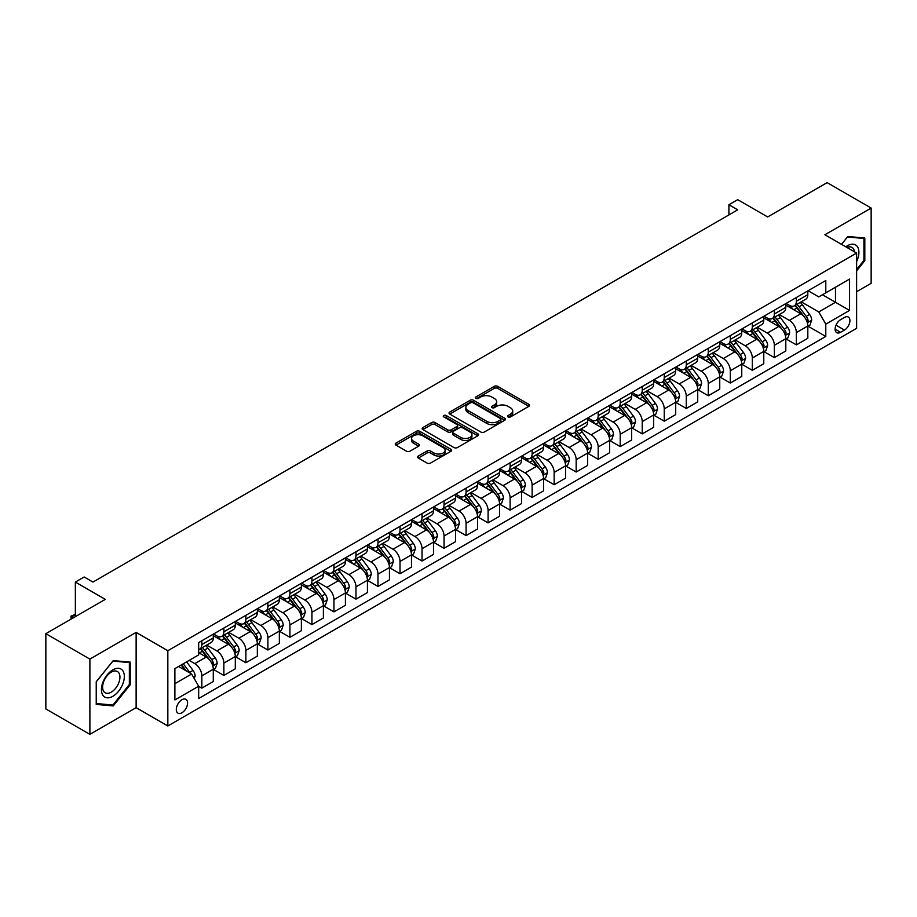 <?xml version="1.0" encoding="UTF-8"?>
<svg xmlns="http://www.w3.org/2000/svg" width="917" height="917" viewBox="0 0 917 917"><rect width="100%" height="100%" fill="white"/><g stroke="black" fill="none" stroke-linecap="round" stroke-linejoin="round"><path stroke-width="1.38" d="M508.052 416.937A1.708 0.986 0 0 0 510.471 416.937L528.845 406.323A2.442 1.41 0 0 0 529.556 405.325A2.442 1.41 0 0 0 528.845 404.328L497.713 386.355A2.442 1.41 0 0 0 494.263 386.355L475.889 396.969A1.708 0.986 0 0 0 475.384 397.669A1.708 0.986 0 0 0 475.889 398.368A1.708 0.986 0 0 0 478.307 398.368L480.691 396.992A7.829 4.516 0 0 1 491.753 396.992L494.343 398.494A7.829 4.516 0 0 1 496.636 401.68A7.829 4.516 0 0 1 494.343 404.878L491.97 406.254A1.708 0.986 0 0 0 491.466 406.953A1.708 0.986 0 0 0 491.97 407.652A1.708 0.986 0 0 0 494.389 407.652L496.762 406.277A7.829 4.516 0 0 1 507.835 406.277L510.425 407.778A7.829 4.516 0 0 1 512.718 410.965A7.829 4.516 0 0 1 510.425 414.163L508.052 415.539A1.708 0.986 0 0 0 507.548 416.238A1.708 0.986 0 0 0 508.052 416.937L508.052 415.539M181.933 712.761A7.966 4.608 120 0 0 187.137 705.735A7.966 4.608 120 0 0 185.922 699.35A7.966 4.608 120 0 0 181.933 699.74A7.966 4.608 120 0 0 176.729 706.766A7.966 4.608 120 0 0 177.944 713.151A7.966 4.608 120 0 0 181.933 712.761M418.347 456.036A2.442 1.41 0 0 0 417.636 457.033A2.442 1.41 0 0 0 418.347 458.042L427.081 463.074A2.442 1.41 0 0 0 430.543 463.074L450.946 451.302A2.442 1.41 0 0 0 451.657 450.304A2.442 1.41 0 0 0 450.946 449.307L419.826 431.334A2.442 1.41 0 0 0 416.364 431.334L395.961 443.117A2.442 1.41 0 0 0 395.25 444.115A2.442 1.41 0 0 0 395.961 445.112L406.506 451.198A2.442 1.41 0 0 0 409.968 451.198L418.702 446.155A2.442 1.41 0 0 0 419.413 445.158A2.442 1.41 0 0 0 418.702 444.16L413.464 441.146A6.545 3.771 0 0 1 411.55 438.475A6.545 3.771 0 0 1 415.584 434.979A6.545 3.771 0 0 1 422.714 435.804L443.209 447.634A6.545 3.771 0 0 1 445.123 450.304A6.545 3.771 0 0 1 441.088 453.789A6.545 3.771 0 0 1 433.959 452.975L430.543 451.004A2.442 1.41 0 0 0 427.081 451.004L418.347 456.036L418.347 458.042M856.616 291.709L871.15 283.319L871.15 208.056L827.111 182.632L767.655 216.951L737.715 199.665L728.9 204.743L737.715 209.833L92.972 582.066L84.169 576.988L75.354 582.066L75.354 616.648M89.889 659.105L89.889 734.368L136.129 707.672L136.129 632.409L89.889 659.105L45.85 633.681L105.306 599.363L75.354 582.066M136.129 632.409L167.834 650.715L856.616 253.058L856.616 328.32L167.834 725.977L167.834 650.715M871.15 208.056L824.91 234.752L856.616 253.058M480.863 432.033A2.442 1.41 0 0 0 484.314 432.033L504.717 420.25A2.442 1.41 0 0 0 505.439 419.252A2.442 1.41 0 0 0 504.717 418.255L473.596 400.282A2.442 1.41 0 0 0 470.134 400.282L449.731 412.065A2.442 1.41 0 0 0 449.021 413.063A2.442 1.41 0 0 0 449.731 414.06L480.863 432.033M444.458 417.304A1.708 0.986 0 0 1 446.189 417.544L446.189 415.504L477.837 433.775A2.442 1.41 0 0 1 478.548 434.773A2.442 1.41 0 0 1 477.837 435.77L457.434 447.553A2.442 1.41 0 0 1 453.972 447.553L422.852 429.58L422.852 427.586A2.442 1.41 0 0 0 422.129 428.583A2.442 1.41 0 0 0 422.852 429.58M422.852 427.586L431.575 422.542A2.442 1.41 0 0 1 435.036 422.542L447.656 429.832A2.442 1.41 0 0 0 451.118 429.832L456.907 426.485A2.442 1.41 0 0 0 457.629 425.488A2.442 1.41 0 0 0 456.907 424.491L443.771 416.903A1.708 0.986 0 0 1 443.266 416.203A1.708 0.986 0 0 1 444.321 415.298A1.708 0.986 0 0 1 446.189 415.504M89.889 734.368L45.85 708.944L45.85 633.681M844.465 317.442L840.591 319.678A7.726 4.459 120 0 0 835.536 326.475A7.726 4.459 120 0 0 836.728 332.665A7.726 4.459 120 0 0 840.591 332.286L844.465 330.051A7.726 4.459 120 0 0 849.509 323.243A7.726 4.459 120 0 0 848.328 317.053A7.726 4.459 120 0 0 844.465 317.442M808.083 290.735L818.743 296.89L825.793 292.821L825.793 280.522L198.668 642.588L198.668 654.887L174.883 668.619L174.883 699.946L198.668 686.214L198.668 698.525L825.793 336.459L825.793 324.148L818.743 311.94L801.229 301.831M825.793 292.821L849.566 279.089L849.566 310.416L825.793 324.148M136.129 707.672L167.834 725.977M728.9 204.743L728.9 214.922M822.446 294.758L835.479 302.278L835.479 287.227L849.566 279.089M818.743 311.94L835.479 302.278L849.566 310.416M174.883 683.669L191.619 674.006L178.586 666.487M198.668 686.317L201.843 688.151L201.843 675.84A9.961 5.754 -120 0 0 194.794 663.633L189.154 660.378M201.843 688.151L213.283 681.537L213.283 669.227A9.961 5.754 -120 0 0 206.245 657.031L198.668 652.652M213.558 669.49L223.863 675.439L223.863 663.129A9.961 5.754 -120 0 0 216.813 650.921L206.692 645.087M223.863 675.439L235.302 668.825L235.302 656.515A9.961 5.754 -120 0 0 228.264 644.319L213.283 635.664M235.577 656.767L245.882 662.727L245.882 650.417A9.961 5.754 -120 0 0 238.833 638.209L228.711 632.375M245.882 662.727L257.333 656.113L257.333 643.803A9.961 5.754 -120 0 0 250.284 631.595L235.302 622.952M257.597 644.055L267.902 650.004L267.902 637.705A9.961 5.754 -120 0 0 260.852 625.497L250.731 619.651M267.902 650.004L279.353 643.402L279.353 631.091A9.961 5.754 -120 0 0 272.303 618.883L257.333 610.241M279.616 631.343L289.921 637.292L289.921 624.993A9.961 5.754 -120 0 0 282.872 612.785L272.75 606.939M289.921 637.292L301.372 630.69L301.372 618.379A9.961 5.754 -120 0 0 294.323 606.171L279.353 597.529M301.636 618.631L311.94 624.58L311.94 612.281A9.961 5.754 -120 0 0 304.891 600.073L294.77 594.227M311.94 624.58L323.392 617.978L323.392 605.667A9.961 5.754 -120 0 0 316.342 593.459L301.372 584.817M323.655 605.919L333.96 611.868L333.96 599.569A9.961 5.754 -120 0 0 326.91 587.361L316.789 581.516M333.96 611.868L345.411 605.254L345.411 592.955A9.961 5.754 -120 0 0 338.362 580.748L323.392 572.105M345.675 593.207L355.979 599.156L355.979 586.846A9.961 5.754 -120 0 0 348.93 574.65L338.809 568.804M355.979 599.156L367.43 592.542L367.43 580.243A9.961 5.754 -120 0 0 360.381 568.036L345.411 559.393M367.694 580.495L377.999 586.444L377.999 574.134A9.961 5.754 -120 0 0 370.949 561.938L360.828 556.092M377.999 586.444L389.45 579.831L389.45 567.531A9.961 5.754 -120 0 0 382.4 555.324L367.43 546.681M389.714 567.783L400.018 573.733L400.018 561.422A9.961 5.754 -120 0 0 392.969 549.214L382.848 543.38M400.018 573.733L411.469 567.119L411.469 554.819A9.961 5.754 -120 0 0 404.42 542.612L389.45 533.969M411.733 555.072L422.038 561.021L422.038 548.71A9.961 5.754 -120 0 0 414.988 536.502L404.867 530.668M422.038 561.021L433.489 554.407L433.489 542.096A9.961 5.754 -120 0 0 426.439 529.9L411.469 521.246M433.752 542.36L444.057 548.309L444.057 535.998A9.961 5.754 -120 0 0 437.008 523.79L426.886 517.956M444.057 548.309L455.508 541.695L455.508 529.384A9.961 5.754 -120 0 0 448.459 517.188L433.489 508.534M455.772 529.648L466.077 535.597L466.077 523.286A9.961 5.754 -120 0 0 459.027 511.078L448.906 505.244M466.077 535.597L477.528 528.983L477.528 516.672A9.961 5.754 -120 0 0 470.478 504.465L455.508 495.822M477.791 516.924L488.096 522.873L488.096 510.574A9.961 5.754 -120 0 0 481.047 498.367L470.925 492.532M488.096 522.873L499.547 516.271L499.547 503.96A9.961 5.754 -120 0 0 492.498 491.753L477.528 483.11M499.811 504.212L510.116 510.161L510.116 497.862A9.961 5.754 -120 0 0 503.066 485.655L492.956 479.809M510.116 510.161L521.567 503.559L521.567 491.248A9.961 5.754 -120 0 0 514.517 479.041L499.547 470.398M521.83 491.501L532.135 497.45L532.135 485.15A9.961 5.754 -120 0 0 525.086 472.943L514.976 467.097M532.135 497.45L543.586 490.847L543.586 478.536A9.961 5.754 -120 0 0 536.537 466.329L521.567 457.686M543.85 478.789L554.155 484.738L554.155 472.438A9.961 5.754 -120 0 0 547.105 460.231L536.995 454.385M554.155 484.738L565.606 478.124L565.606 465.825A9.961 5.754 -120 0 0 558.556 453.617L543.586 444.974M565.869 466.077L576.174 472.026L576.174 459.715A9.961 5.754 -120 0 0 569.125 447.519L559.015 441.673M576.174 472.026L587.625 465.412L587.625 453.113A9.961 5.754 -120 0 0 580.576 440.905L565.606 432.262M587.889 453.365L598.193 459.314L598.193 447.003A9.961 5.754 -120 0 0 591.144 434.807L581.034 428.961M598.193 459.314L609.645 452.7L609.645 440.401A9.961 5.754 -120 0 0 602.595 428.193L587.625 419.55M609.908 440.653L620.213 446.602L620.213 434.291A9.961 5.754 -120 0 0 613.164 422.095L603.054 416.249M620.213 446.602L631.664 439.988L631.664 427.689A9.961 5.754 -120 0 0 624.615 415.481L609.645 406.839M631.928 427.941L642.232 433.89L642.232 421.579A9.961 5.754 -120 0 0 635.183 409.372L625.073 403.537M642.232 433.89L653.683 427.276L653.683 414.965A9.961 5.754 -120 0 0 646.634 402.769L631.664 394.127M653.947 415.229L664.252 421.178L664.252 408.867A9.961 5.754 -120 0 0 657.202 396.66L647.093 390.825M664.252 421.178L675.703 414.564L675.703 402.254A9.961 5.754 -120 0 0 668.653 390.057L653.683 381.403M675.967 402.517L686.271 408.466L686.271 396.155A9.961 5.754 -120 0 0 679.222 383.948L669.112 378.113M686.271 408.466L697.722 401.852L697.722 389.542A9.961 5.754 -120 0 0 690.673 377.345L675.703 368.691M697.986 389.794L708.291 395.754L708.291 383.444A9.961 5.754 -120 0 0 701.241 371.236L691.131 365.402M708.291 395.754L719.742 389.14L719.742 376.83A9.961 5.754 -120 0 0 712.692 364.622L697.722 355.979M720.005 377.082L730.31 383.031L730.31 370.732A9.961 5.754 -120 0 0 723.261 358.524L713.151 352.69M730.31 383.031L741.761 376.428L741.761 364.118A9.961 5.754 -120 0 0 734.712 351.91L719.742 343.267M742.025 364.37L752.33 370.319L752.33 358.02A9.961 5.754 -120 0 0 745.28 345.812L735.17 339.966M752.33 370.319L763.781 363.717L763.781 351.406A9.961 5.754 -120 0 0 756.731 339.198L741.761 330.556M764.044 351.658L774.349 357.607L774.349 345.308A9.961 5.754 -120 0 0 767.3 333.1L757.19 327.254M774.349 357.607L785.8 351.005L785.8 338.694A9.961 5.754 -120 0 0 778.751 326.486L763.781 317.844M786.064 338.946L796.369 344.895L796.369 332.596A9.961 5.754 -120 0 0 789.319 320.388L779.209 314.542M796.369 344.895L807.82 338.281L807.82 325.982A9.961 5.754 -120 0 0 800.77 313.774L785.8 305.132M786.064 303.447L789.319 305.338A9.961 5.754 -120 0 0 794.305 305.831A9.961 5.754 -120 0 0 796.369 301.269L796.369 297.498M764.044 316.17L767.3 318.05A9.961 5.754 -120 0 0 772.286 318.543A9.961 5.754 -120 0 0 774.349 313.981L774.349 310.21M742.025 328.882L745.28 330.762A9.961 5.754 -120 0 0 750.266 331.255A9.961 5.754 -120 0 0 752.33 326.693L752.33 322.933M720.005 341.594L723.261 343.474A9.961 5.754 -120 0 0 728.247 343.967A9.961 5.754 -120 0 0 730.31 339.405L730.31 335.645M697.986 354.306L701.241 356.186A9.961 5.754 -120 0 0 706.228 356.679A9.961 5.754 -120 0 0 708.291 352.117L708.291 348.357M675.967 367.018L679.222 368.898A9.961 5.754 -120 0 0 684.208 369.391A9.961 5.754 -120 0 0 686.271 364.828L686.271 361.069M653.947 379.73L657.202 381.61A9.961 5.754 -120 0 0 662.189 382.102A9.961 5.754 -120 0 0 664.252 377.54L664.252 373.781M631.928 392.442L635.183 394.321A9.961 5.754 -120 0 0 640.169 394.814A9.961 5.754 -120 0 0 642.232 390.252L642.232 386.493M609.908 405.154L613.164 407.033A9.961 5.754 -120 0 0 618.15 407.526A9.961 5.754 -120 0 0 620.213 402.964L620.213 399.204M587.889 417.865L591.144 419.745A9.961 5.754 -120 0 0 596.13 420.25A9.961 5.754 -120 0 0 598.193 415.688L598.193 411.916M565.869 430.577L569.125 432.469A9.961 5.754 -120 0 0 574.111 432.962A9.961 5.754 -120 0 0 576.174 428.399L576.174 424.628M543.85 443.301L547.105 445.181A9.961 5.754 -120 0 0 552.091 445.673A9.961 5.754 -120 0 0 554.155 441.111L554.155 437.34M521.83 456.013L525.086 457.892A9.961 5.754 -120 0 0 530.072 458.385A9.961 5.754 -120 0 0 532.135 453.823L532.135 450.064M499.811 468.725L503.066 470.604A9.961 5.754 -120 0 0 508.052 471.097A9.961 5.754 -120 0 0 510.116 466.535L510.116 462.776M477.791 481.436L481.047 483.316A9.961 5.754 -120 0 0 486.033 483.809A9.961 5.754 -120 0 0 488.096 479.247L488.096 475.487M455.772 494.148L459.027 496.028A9.961 5.754 -120 0 0 464.013 496.521A9.961 5.754 -120 0 0 466.077 491.959L466.077 488.199M433.752 506.86L437.008 508.74A9.961 5.754 -120 0 0 441.994 509.233A9.961 5.754 -120 0 0 444.057 504.671L444.057 500.911M411.733 519.572L414.988 521.452A9.961 5.754 -120 0 0 419.975 521.945A9.961 5.754 -120 0 0 422.038 517.383L422.038 513.623M389.714 532.284L392.969 534.164A9.961 5.754 -120 0 0 397.955 534.657A9.961 5.754 -120 0 0 400.018 530.095L400.018 526.335M367.694 544.996L370.949 546.876A9.961 5.754 -120 0 0 375.936 547.369A9.961 5.754 -120 0 0 377.999 542.807L377.999 539.047M345.675 557.708L348.93 559.599A9.961 5.754 -120 0 0 353.916 560.092A9.961 5.754 -120 0 0 355.979 555.53L355.979 551.759M323.655 570.42L326.91 572.311A9.961 5.754 -120 0 0 331.897 572.804A9.961 5.754 -120 0 0 333.96 568.242L333.96 564.471M301.636 583.143L304.891 585.023A9.961 5.754 -120 0 0 309.877 585.516A9.961 5.754 -120 0 0 311.94 580.954L311.94 577.183M279.616 595.855L282.872 597.735A9.961 5.754 -120 0 0 287.858 598.228A9.961 5.754 -120 0 0 289.921 593.666L289.921 589.906M257.597 608.567L260.852 610.447A9.961 5.754 -120 0 0 265.838 610.94A9.961 5.754 -120 0 0 267.902 606.378L267.902 602.618M235.577 621.279L238.833 623.159A9.961 5.754 -120 0 0 243.819 623.652A9.961 5.754 -120 0 0 245.882 619.09L245.882 615.33M213.558 633.991L216.813 635.871A9.961 5.754 -120 0 0 221.799 636.364A9.961 5.754 -120 0 0 223.863 631.802L223.863 628.042M808.083 326.234L825.793 336.459M794.305 305.831L805.756 299.217A9.961 5.754 -120 0 0 807.82 294.655L807.82 290.895M772.286 318.543L783.737 311.929A9.961 5.754 -120 0 0 785.8 307.367L785.8 303.607M750.266 331.255L761.718 324.641A9.961 5.754 -120 0 0 763.781 320.079L763.781 316.319M728.247 343.967L739.698 337.353A9.961 5.754 -120 0 0 741.761 332.791L741.761 329.031M706.228 356.679L717.679 350.065A9.961 5.754 -120 0 0 719.742 345.503L719.742 341.743M684.208 369.391L695.659 362.777A9.961 5.754 -120 0 0 697.722 358.215L697.722 354.455M662.189 382.102L673.64 375.5A9.961 5.754 -120 0 0 675.703 370.938L675.703 367.167M640.169 394.814L651.62 388.212A9.961 5.754 -120 0 0 653.683 383.65L653.683 379.879M618.15 407.526L629.601 400.924A9.961 5.754 -120 0 0 631.664 396.362L631.664 392.591M596.13 420.25L607.581 413.636A9.961 5.754 -120 0 0 609.645 409.074L609.645 405.314M574.111 432.962L585.562 426.348A9.961 5.754 -120 0 0 587.625 421.786L587.625 418.026M552.091 445.673L563.542 439.06A9.961 5.754 -120 0 0 565.606 434.498L565.606 430.738M530.072 458.385L541.523 451.772A9.961 5.754 -120 0 0 543.586 447.209L543.586 443.45M508.052 471.097L519.503 464.483A9.961 5.754 -120 0 0 521.567 459.921L521.567 456.162M486.033 483.809L497.484 477.195A9.961 5.754 -120 0 0 499.547 472.633L499.547 468.874M464.013 496.521L475.464 489.907A9.961 5.754 -120 0 0 477.528 485.345L477.528 481.585M441.994 509.233L453.445 502.619A9.961 5.754 -120 0 0 455.508 498.057L455.508 494.297M419.975 521.945L431.426 515.343A9.961 5.754 -120 0 0 433.489 510.78L433.489 507.009M397.955 534.657L409.406 528.054A9.961 5.754 -120 0 0 411.469 523.492L411.469 519.721M375.936 547.369L387.387 540.766A9.961 5.754 -120 0 0 389.45 536.204L389.45 532.433M353.916 560.092L365.367 553.478A9.961 5.754 -120 0 0 367.43 548.916L367.43 545.157M331.897 572.804L343.348 566.19A9.961 5.754 -120 0 0 345.411 561.628L345.411 557.868M309.877 585.516L321.328 578.902A9.961 5.754 -120 0 0 323.392 574.34L323.392 570.58M287.858 598.228L299.309 591.614A9.961 5.754 -120 0 0 301.372 587.052L301.372 583.292M265.838 610.94L277.278 604.326A9.961 5.754 -120 0 0 279.353 599.764L279.353 596.004M243.819 623.652L255.258 617.038A9.961 5.754 -120 0 0 257.333 612.476L257.333 608.716M221.799 636.364L233.239 629.75A9.961 5.754 -120 0 0 235.302 625.188L235.302 621.428M198.668 649.477A9.961 5.754 -120 0 0 199.768 649.076L211.219 642.462A9.961 5.754 -120 0 0 213.283 637.911L213.283 634.14M199.768 649.076A9.961 5.754 -120 0 0 201.843 644.513L201.843 640.754M191.619 674.006L198.668 686.214M856.616 270.87L864.811 260.68L864.811 238.019L847.812 236.494L841.508 244.335M96.228 704.416L113.227 705.93L130.225 684.781L130.225 662.12L113.227 660.595L96.228 681.744L96.228 704.416M863.929 260.176L864.811 260.68M129.354 684.277L130.225 684.781M111.438 704.898L113.227 705.93M508.729 417.178L510.425 416.192A7.829 4.516 0 0 0 512.718 413.005L512.718 410.965M496.636 401.68L496.636 403.721A7.829 4.516 0 0 1 494.343 406.907L492.658 407.893M528.845 404.328L528.845 406.323L497.713 388.395A2.442 1.41 0 0 0 494.263 388.395L476.576 398.608M504.717 418.255L504.717 420.25L473.596 402.322A2.442 1.41 0 0 0 470.134 402.322L449.766 414.083M500.395 419.952A1.708 0.986 0 0 0 500.9 419.252A1.708 0.986 0 0 0 500.395 418.553L473.08 402.781A1.708 0.986 0 0 0 470.662 402.781L468.151 404.225A7.829 4.516 0 0 0 465.859 407.423A7.829 4.516 0 0 0 468.151 410.621L486.824 421.396A7.829 4.516 0 0 0 497.897 421.396L500.395 419.952L500.395 421.98A1.708 0.986 0 0 0 500.9 421.293L500.9 419.252M465.859 407.423L465.859 409.452A7.829 4.516 0 0 0 468.151 412.65L468.151 410.621M500.395 421.98L497.897 423.436A7.829 4.516 0 0 1 486.824 423.436L468.151 412.65M422.886 429.603L431.575 424.582L431.575 422.542M457.629 425.488L457.629 427.528A2.442 1.41 0 0 1 456.907 428.526L451.118 431.873A2.442 1.41 0 0 1 447.656 431.873L435.036 424.582A2.442 1.41 0 0 0 431.575 424.582M446.189 417.544L477.803 435.793M460.758 437.398A6.545 3.771 0 0 0 467.888 438.211A6.545 3.771 0 0 0 471.923 434.727A6.545 3.771 0 0 0 470.008 432.056L462.787 427.884A2.442 1.41 0 0 0 459.337 427.884L453.537 431.231A2.442 1.41 0 0 0 452.826 432.228A2.442 1.41 0 0 0 453.537 433.225L460.758 437.398L460.758 439.426A6.545 3.771 0 0 0 467.888 440.252A6.545 3.771 0 0 0 471.923 436.756L471.923 434.727M452.826 432.228L452.826 434.268A2.442 1.41 0 0 0 453.537 435.266L453.537 433.225M460.758 439.426L453.537 435.266M445.123 450.304L445.123 452.333A6.545 3.771 0 0 1 441.088 455.818A6.545 3.771 0 0 1 433.959 455.004L430.543 453.032A2.442 1.41 0 0 0 427.081 453.032L418.381 458.053M411.55 438.475L411.55 440.504A6.545 3.771 0 0 0 413.464 443.175L413.464 441.146M418.668 446.178L413.464 443.175M450.912 451.313L419.826 433.363A2.442 1.41 0 0 0 416.364 433.363L395.995 445.123M807.82 326.383L809.94 325.168L811.694 320.079A6.602 3.817 -120 0 0 809.585 314.462L802.386 304.857A19.062 11.004 -120 0 0 800.312 302.358M793.159 309.373A19.062 11.004 -120 0 0 789.25 305.292M807.224 322.348L808.129 320.365A6.602 3.817 -120 0 0 806.238 316.388L799.039 306.782A19.062 11.004 -120 0 0 796.965 304.295M795.188 305.315A15.818 9.136 60 0 1 797.79 308.272L803.877 316.399M794.856 305.51A19.062 11.004 60 0 1 796.93 308.009L801.71 314.393M785.8 339.095L787.921 337.88L789.675 332.791A6.602 3.817 -120 0 0 787.565 327.174L780.367 317.569A19.062 11.004 -120 0 0 778.292 315.07M771.128 322.085A19.062 11.004 -120 0 0 767.231 318.004M785.204 335.06L786.11 333.077A6.602 3.817 -120 0 0 784.218 329.1L777.02 319.494A19.062 11.004 -120 0 0 774.945 317.007M773.169 318.027A15.818 9.136 60 0 1 775.771 320.984L781.857 329.111M772.836 318.222A19.062 11.004 60 0 1 774.911 320.721L779.691 327.105M763.781 351.819L765.901 350.592L767.655 345.503A6.602 3.817 -120 0 0 765.546 339.886L758.348 330.28A19.062 11.004 -120 0 0 756.273 327.782M749.109 334.797A19.062 11.004 -120 0 0 745.212 330.716M763.185 347.772L764.09 345.789A6.602 3.817 -120 0 0 762.199 341.823L755 332.206A19.062 11.004 -120 0 0 752.926 329.719M751.149 330.739A15.818 9.136 60 0 1 753.751 333.696L759.838 341.823M750.817 330.934A19.062 11.004 60 0 1 752.891 333.433L757.671 339.817M741.761 364.53L743.87 363.304L745.636 358.215A6.602 3.817 -120 0 0 743.527 352.598L736.328 342.992A19.062 11.004 -120 0 0 734.253 340.505M727.089 347.509A19.062 11.004 -120 0 0 723.192 343.428M741.165 360.484L742.071 358.501A6.602 3.817 -120 0 0 740.179 354.535L732.981 344.918A19.062 11.004 -120 0 0 730.906 342.431M729.13 343.451A15.818 9.136 60 0 1 731.732 346.408L737.818 354.535M728.797 343.657A19.062 11.004 60 0 1 730.872 346.145L735.652 352.529M719.742 377.242L721.851 376.016L723.616 370.938A6.602 3.817 -120 0 0 721.507 365.31L714.309 355.704A19.062 11.004 -120 0 0 712.234 353.217M705.07 360.232A19.062 11.004 -120 0 0 701.173 356.14M719.146 373.196L720.051 371.213A6.602 3.817 -120 0 0 718.16 367.247L710.962 357.63A19.062 11.004 -120 0 0 708.887 355.143M707.11 356.174A15.818 9.136 60 0 1 709.712 359.12L715.799 367.247M706.778 356.369A19.062 11.004 60 0 1 708.852 358.856L713.632 365.241M856.616 261.597A16.197 9.353 120 0 0 857.372 246.616A16.197 9.353 120 0 0 845.818 246.822M854.449 251.808A12.265 7.084 120 0 0 853.36 248.69A12.265 7.084 120 0 0 851.985 247.418A12.265 7.084 120 0 0 846.941 247.475M847.423 236.976L863.929 238.466L863.929 260.428L856.616 269.518M862.84 237.835L863.929 238.466M841.542 244.358L847.457 236.999M112.883 669.846A16.197 9.353 120 0 0 101.432 689.676A16.197 9.353 120 0 0 112.883 696.278A16.197 9.353 120 0 0 124.334 676.448A16.197 9.353 120 0 0 112.883 669.846M111.278 672.127A12.265 7.084 120 0 0 103.266 682.924A12.265 7.084 120 0 0 105.146 692.748A12.265 7.084 120 0 0 111.278 692.14A12.265 7.084 120 0 0 119.279 681.342A12.265 7.084 120 0 0 117.399 671.519A12.265 7.084 120 0 0 111.278 672.127M129.354 684.529L112.883 705.024L96.411 703.557L96.411 681.595L112.883 661.1L129.354 662.567L129.354 684.529M128.254 661.936L129.354 662.567M697.722 389.954L699.831 388.728L701.597 383.65A6.602 3.817 -120 0 0 699.488 378.022L692.289 368.416A19.062 11.004 -120 0 0 690.214 365.929M683.05 372.944A19.062 11.004 -120 0 0 679.153 368.852M697.126 385.908L698.032 383.925A6.602 3.817 -120 0 0 696.141 379.959L688.942 370.353A19.062 11.004 -120 0 0 686.867 367.855M685.091 368.886A15.818 9.136 60 0 1 687.693 371.832L693.779 379.97M684.747 369.081A19.062 11.004 60 0 1 686.833 371.568L691.613 377.953M675.703 402.666L677.812 401.44L679.577 396.362A6.602 3.817 -120 0 0 677.468 390.734L670.27 381.128A19.062 11.004 -120 0 0 668.195 378.641M661.031 385.656A19.062 11.004 -120 0 0 657.134 381.575M675.107 398.62L676.012 396.637A6.602 3.817 -120 0 0 674.121 392.671L666.923 383.065A19.062 11.004 -120 0 0 664.848 380.566M663.071 381.598A15.818 9.136 60 0 1 665.673 384.544L671.76 392.682M662.727 381.793A19.062 11.004 60 0 1 664.814 384.28L669.593 390.665M653.683 415.378L655.793 414.163L657.558 409.074A6.602 3.817 -120 0 0 655.449 403.446L648.25 393.84A19.062 11.004 -120 0 0 646.176 391.353M639.011 398.368A19.062 11.004 -120 0 0 635.114 394.287M653.076 411.332L653.993 409.349A6.602 3.817 -120 0 0 652.102 405.383L644.903 395.777A19.062 11.004 -120 0 0 642.828 393.278M641.052 394.31A15.818 9.136 60 0 1 643.654 397.256L649.74 405.394M640.708 394.505A19.062 11.004 60 0 1 642.794 396.992L647.574 403.377M631.664 428.09L633.773 426.875L635.538 421.786A6.602 3.817 -120 0 0 633.429 416.158L626.231 406.552A19.062 11.004 -120 0 0 624.156 404.065M616.992 411.08A19.062 11.004 -120 0 0 613.095 406.999M631.056 424.044L631.973 422.061A6.602 3.817 -120 0 0 630.082 418.095L622.884 408.489A19.062 11.004 -120 0 0 620.809 406.002M619.032 407.022A15.818 9.136 60 0 1 621.634 409.968L627.721 418.106M618.688 407.217A19.062 11.004 60 0 1 620.775 409.704L625.554 416.1M609.645 440.802L611.754 439.587L613.519 434.498A6.602 3.817 -120 0 0 611.41 428.881L604.211 419.264A19.062 11.004 -120 0 0 602.137 416.776M594.973 423.792A19.062 11.004 -120 0 0 591.075 419.711M609.037 436.756L609.954 434.784A6.602 3.817 -120 0 0 608.063 430.807L600.864 421.201A19.062 11.004 -120 0 0 598.79 418.714M597.013 419.734A15.818 9.136 60 0 1 599.615 422.691L605.701 430.818M596.669 419.929A19.062 11.004 60 0 1 598.755 422.416L603.535 428.812M587.625 453.514L589.734 452.299L591.499 447.209A6.602 3.817 -120 0 0 589.39 441.593L582.192 431.976A19.062 11.004 -120 0 0 580.117 429.488M572.953 436.503A19.062 11.004 -120 0 0 569.056 432.423M587.018 449.468L587.935 447.496A6.602 3.817 -120 0 0 586.043 443.519L578.845 433.913A19.062 11.004 -120 0 0 576.77 431.426M574.993 432.446A15.818 9.136 60 0 1 577.595 435.403L583.682 443.53M574.65 432.641A19.062 11.004 60 0 1 576.736 435.128L581.516 441.524M565.606 466.226L567.715 465.011L569.48 459.921A6.602 3.817 -120 0 0 567.371 454.305L560.172 444.699A19.062 11.004 -120 0 0 558.098 442.2M550.934 449.215A19.062 11.004 -120 0 0 547.036 445.135M564.998 462.191L565.915 460.208A6.602 3.817 -120 0 0 564.024 456.23L556.825 446.625A19.062 11.004 -120 0 0 554.751 444.137M552.974 445.158A15.818 9.136 60 0 1 555.576 448.115L561.663 456.242M552.63 445.353A19.062 11.004 60 0 1 554.716 447.851L559.496 454.236M543.586 478.938L545.695 477.723L547.46 472.633A6.602 3.817 -120 0 0 545.351 467.017L538.153 457.411A19.062 11.004 -120 0 0 536.078 454.912M528.914 461.927A19.062 11.004 -120 0 0 525.017 457.847M542.979 474.903L543.896 472.92A6.602 3.817 -120 0 0 542.004 468.942L534.806 459.337A19.062 11.004 -120 0 0 532.731 456.849M530.954 457.87A15.818 9.136 60 0 1 533.556 460.827L539.643 468.954M530.611 458.064A19.062 11.004 60 0 1 532.697 460.563L537.477 466.948M521.567 491.661L523.676 490.435L525.441 485.345A6.602 3.817 -120 0 0 523.332 479.729L516.133 470.123A19.062 11.004 -120 0 0 514.059 467.624M506.895 474.639A19.062 11.004 -120 0 0 502.997 470.559M520.959 487.615L521.876 485.632A6.602 3.817 -120 0 0 519.985 481.666L512.786 472.049A19.062 11.004 -120 0 0 510.712 469.561M508.935 470.581A15.818 9.136 60 0 1 511.537 473.539L517.624 481.666M508.591 470.788A19.062 11.004 60 0 1 510.677 473.275L515.457 479.66M499.547 504.373L501.656 503.146L503.422 498.057A6.602 3.817 -120 0 0 501.312 492.44L494.114 482.835A19.062 11.004 -120 0 0 492.039 480.348M484.875 487.363A19.062 11.004 -120 0 0 480.978 483.27M498.94 500.327L499.857 498.344A6.602 3.817 -120 0 0 497.965 494.378L490.767 484.761A19.062 11.004 -120 0 0 488.692 482.273M486.916 483.293A15.818 9.136 60 0 1 489.518 486.251L495.604 494.378M486.572 483.5A19.062 11.004 60 0 1 488.658 485.987L493.438 492.372M477.528 517.085L479.637 515.858L481.402 510.78A6.602 3.817 -120 0 0 479.293 505.152L472.095 495.547A19.062 11.004 -120 0 0 470.02 493.059M462.856 500.074A19.062 11.004 -120 0 0 458.958 495.982M476.92 513.039L477.837 511.056A6.602 3.817 -120 0 0 475.946 507.09L468.747 497.472A19.062 11.004 -120 0 0 466.673 494.985M464.896 496.017A15.818 9.136 60 0 1 467.487 498.963L473.585 507.09M464.552 496.212A19.062 11.004 60 0 1 466.638 498.699L471.418 505.084M455.508 529.797L457.617 528.57L459.383 523.492A6.602 3.817 -120 0 0 457.274 517.864L450.075 508.259A19.062 11.004 -120 0 0 448 505.771M440.836 512.786A19.062 11.004 -120 0 0 436.939 508.694M454.901 525.75L455.818 523.767A6.602 3.817 -120 0 0 453.926 519.801L446.728 510.196A19.062 11.004 -120 0 0 444.653 507.697M442.877 508.729A15.818 9.136 60 0 1 445.467 511.675L451.565 519.813M442.533 508.924A19.062 11.004 60 0 1 444.619 511.411L449.399 517.796M433.489 542.509L435.598 541.282L437.363 536.204A6.602 3.817 -120 0 0 435.254 530.576L428.056 520.971A19.062 11.004 -120 0 0 425.981 518.483M418.817 525.498A19.062 11.004 -120 0 0 414.92 521.418M432.881 538.462L433.798 536.479A6.602 3.817 -120 0 0 431.907 532.513L424.709 522.908A19.062 11.004 -120 0 0 422.634 520.409M420.857 521.441A15.818 9.136 60 0 1 423.448 524.386L429.546 532.525M420.513 521.635A19.062 11.004 60 0 1 422.599 524.123L427.379 530.507M411.469 555.221L413.578 554.006L415.344 548.916A6.602 3.817 -120 0 0 413.235 543.288L406.036 533.683A19.062 11.004 -120 0 0 403.961 531.195M396.797 538.21A19.062 11.004 -120 0 0 392.9 534.13M410.862 551.174L411.779 549.191A6.602 3.817 -120 0 0 409.888 545.225L402.689 535.62A19.062 11.004 -120 0 0 400.614 533.132M398.838 534.153A15.818 9.136 60 0 1 401.428 537.098L407.526 545.237M398.494 534.347A19.062 11.004 60 0 1 400.58 536.835L405.36 543.231M389.45 567.932L391.559 566.717L393.324 561.628A6.602 3.817 -120 0 0 391.215 556.011L384.017 546.394A19.062 11.004 -120 0 0 381.942 543.907M374.778 550.922A19.062 11.004 -120 0 0 370.881 546.841M388.842 563.886L389.759 561.915A6.602 3.817 -120 0 0 387.868 557.937L380.67 548.332A19.062 11.004 -120 0 0 378.595 545.844M376.818 546.864A15.818 9.136 60 0 1 379.409 549.81L385.507 557.949M376.474 547.059A19.062 11.004 60 0 1 378.561 549.547L383.34 555.943M367.43 580.644L369.54 579.429L371.305 574.34A6.602 3.817 -120 0 0 369.196 568.723L361.997 559.106A19.062 11.004 -120 0 0 359.923 556.619M352.758 563.634A19.062 11.004 -120 0 0 348.861 559.553M366.823 576.598L367.74 574.627A6.602 3.817 -120 0 0 365.849 570.649L358.65 561.044A19.062 11.004 -120 0 0 356.575 558.556M354.799 559.576A15.818 9.136 60 0 1 357.389 562.534L363.487 570.661M354.455 559.771A19.062 11.004 60 0 1 356.541 562.259L361.321 568.655M345.411 593.356L347.52 592.141L349.285 587.052A6.602 3.817 -120 0 0 347.176 581.435L339.978 571.818A19.062 11.004 -120 0 0 337.892 569.331M330.739 576.346A19.062 11.004 -120 0 0 326.842 572.265M344.803 589.322L345.72 587.338A6.602 3.817 -120 0 0 343.829 583.361L336.631 573.755A19.062 11.004 -120 0 0 334.556 571.268M332.779 572.288A15.818 9.136 60 0 1 335.37 575.246L341.468 583.372M332.435 572.483A19.062 11.004 60 0 1 334.522 574.982L339.301 581.367M323.392 606.068L325.501 604.853L327.266 599.764A6.602 3.817 -120 0 0 325.157 594.147L317.958 584.542A19.062 11.004 -120 0 0 315.872 582.043M308.72 589.058A19.062 11.004 -120 0 0 304.822 584.977M322.784 602.033L323.701 600.05A6.602 3.817 -120 0 0 321.81 596.073L314.611 586.467A19.062 11.004 -120 0 0 312.525 583.98M310.76 585A15.818 9.136 60 0 1 313.35 587.957L319.448 596.084M310.416 585.195A19.062 11.004 60 0 1 312.491 587.694L317.282 594.078M301.372 618.78L303.481 617.565L305.246 612.476A6.602 3.817 -120 0 0 303.137 606.859L295.939 597.254A19.062 11.004 -120 0 0 293.853 594.755M286.7 601.77A19.062 11.004 -120 0 0 282.803 597.689M300.765 614.745L301.682 612.762A6.602 3.817 -120 0 0 299.79 608.785L292.592 599.179A19.062 11.004 -120 0 0 290.506 596.692M288.74 597.712A15.818 9.136 60 0 1 291.331 600.669L297.429 608.796M288.397 597.907A19.062 11.004 60 0 1 290.471 600.406L295.263 606.79M279.353 631.504L281.462 630.277L283.227 625.188A6.602 3.817 -120 0 0 281.118 619.571L273.919 609.965A19.062 11.004 -120 0 0 271.833 607.467M264.681 614.482A19.062 11.004 -120 0 0 260.783 610.401M278.745 627.457L279.662 625.474A6.602 3.817 -120 0 0 277.771 621.508L270.572 611.891A19.062 11.004 -120 0 0 268.486 609.404M266.721 610.424A15.818 9.136 60 0 1 269.311 613.381L275.409 621.508M266.377 610.63A19.062 11.004 60 0 1 268.452 613.118L273.243 619.502M257.333 644.215L259.442 642.989L261.207 637.911A6.602 3.817 -120 0 0 259.098 632.283L251.9 622.677A19.062 11.004 -120 0 0 249.814 620.19M242.661 627.205A19.062 11.004 -120 0 0 238.764 623.113M256.726 640.169L257.643 638.186A6.602 3.817 -120 0 0 255.751 634.22L248.553 624.603A19.062 11.004 -120 0 0 246.467 622.116M244.701 623.136A15.818 9.136 60 0 1 247.292 626.093L253.39 634.22M244.358 623.342A19.062 11.004 60 0 1 246.432 625.83L251.224 632.214M235.302 656.927L237.423 655.701L239.188 650.623A6.602 3.817 -120 0 0 237.079 644.995L229.88 635.389A19.062 11.004 -120 0 0 227.794 632.902M220.642 639.917A19.062 11.004 -120 0 0 216.733 635.825M234.706 652.881L235.623 650.898A6.602 3.817 -120 0 0 233.732 646.932L226.533 637.326A19.062 11.004 -120 0 0 224.447 634.828M222.682 635.859A15.818 9.136 60 0 1 225.273 638.805L231.371 646.932M222.338 636.054A19.062 11.004 60 0 1 224.413 638.541L229.204 644.926M213.283 669.639L215.403 668.413L217.157 663.335A6.602 3.817 -120 0 0 215.059 657.707L207.861 648.101A19.062 11.004 -120 0 0 205.775 645.614M212.687 665.593L213.604 663.61A6.602 3.817 -120 0 0 211.712 659.644L204.514 650.038A19.062 11.004 -120 0 0 202.428 647.54M200.663 648.571A15.818 9.136 60 0 1 203.253 651.517L209.351 659.655M200.319 648.766A19.062 11.004 60 0 1 202.393 651.253L207.185 657.638M194.266 678.591L195.138 676.047A6.602 3.817 -120 0 0 193.04 670.419L186.61 661.845M190.289 673.238A6.602 3.817 -120 0 0 189.693 672.356L183.262 663.782M181.612 664.733L186.231 670.9M181.153 664.997L185.062 670.224M75.354 614.722L71.916 616.705L73.589 617.668M71.194 619.055L70.953 616.144L75.354 614.413M70.953 616.144L71.916 616.705L71.916 618.631M194.794 663.633L206.245 657.031M216.813 650.921L228.264 644.319M238.833 638.209L250.284 631.595M260.852 625.497L272.303 618.883M282.872 612.785L294.323 606.171M304.891 600.073L316.342 593.459M326.91 587.361L338.362 580.748M348.93 574.65L360.381 568.036M370.949 561.938L382.4 555.324M392.969 549.214L404.42 542.612M414.988 536.502L426.439 529.9M437.008 523.79L448.459 517.188M459.027 511.078L470.478 504.465M481.047 498.367L492.498 491.753M503.066 485.655L514.517 479.041M525.086 472.943L536.537 466.329M547.105 460.231L558.556 453.617M569.125 447.519L580.576 440.905M591.144 434.807L602.595 428.193M613.164 422.095L624.615 415.481M635.183 409.372L646.634 402.769M657.202 396.66L668.653 390.057M679.222 383.948L690.673 377.345M701.241 371.236L712.692 364.622M723.261 358.524L734.712 351.91M745.28 345.812L756.731 339.198M767.3 333.1L778.751 326.486M789.319 320.388L800.77 313.774M796.369 301.269L807.82 294.655M796.369 332.596L807.82 325.982M774.349 345.308L785.8 338.694M774.349 313.981L785.8 307.367M752.33 358.02L763.781 351.406M752.33 326.693L763.781 320.079M730.31 370.732L741.761 364.118M730.31 339.405L741.761 332.791M708.291 383.444L719.742 376.83M708.291 352.117L719.742 345.503M686.271 396.155L697.722 389.542M686.271 364.828L697.722 358.215M664.252 408.867L675.703 402.254M664.252 377.54L675.703 370.938M642.232 421.579L653.683 414.965M642.232 390.252L653.683 383.65M620.213 434.291L631.664 427.689M620.213 402.964L631.664 396.362M598.193 447.003L609.645 440.401M598.193 415.688L609.645 409.074M576.174 459.715L587.625 453.113M576.174 428.399L587.625 421.786M554.155 472.438L565.606 465.825M554.155 441.111L565.606 434.498M532.135 485.15L543.586 478.536M532.135 453.823L543.586 447.209M510.116 497.862L521.567 491.248M510.116 466.535L521.567 459.921M488.096 510.574L499.547 503.96M488.096 479.247L499.547 472.633M466.077 523.286L477.528 516.672M466.077 491.959L477.528 485.345M444.057 535.998L455.508 529.384M444.057 504.671L455.508 498.057M422.038 548.71L433.489 542.096M422.038 517.383L433.489 510.78M400.018 561.422L411.469 554.819M400.018 530.095L411.469 523.492M377.999 574.134L389.45 567.531M377.999 542.807L389.45 536.204M355.979 586.846L367.43 580.243M355.979 555.53L367.43 548.916M333.96 599.569L345.411 592.955M333.96 568.242L345.411 561.628M311.94 612.281L323.392 605.667M311.94 580.954L323.392 574.34M289.921 624.993L301.372 618.379M289.921 593.666L301.372 587.052M267.902 637.705L279.353 631.091M267.902 606.378L279.353 599.764M245.882 650.417L257.333 643.803M245.882 619.09L257.333 612.476M223.863 663.129L235.302 656.515M223.863 631.802L235.302 625.188M201.843 675.84L213.283 669.227M201.843 644.513L213.283 637.911M836.017 325.168L844.465 330.051M835.123 329.134L840.591 332.286M510.425 416.192L510.425 414.163M491.97 407.652L491.97 406.254M494.343 406.907L494.343 404.878M475.889 398.368L475.889 396.969M494.263 388.395L494.263 386.355M497.713 388.395L497.713 386.355M449.731 414.06L449.731 412.065M470.134 402.322L470.134 400.282M473.596 402.322L473.596 400.282M486.824 423.436L486.824 421.396M497.897 423.436L497.897 421.396M435.036 424.582L435.036 422.542M447.656 431.873L447.656 429.832M451.118 431.873L451.118 429.832M456.907 428.526L456.907 426.485M477.837 435.77L477.837 433.775M427.081 453.032L427.081 451.004M430.543 453.032L430.543 451.004M433.959 455.004L433.959 452.975M418.702 446.155L418.702 444.16M395.961 445.112L395.961 443.117M416.364 433.363L416.364 431.334M419.826 433.363L419.826 431.334M450.946 451.302L450.946 449.307M807.327 322.704L811.648 320.205M799.039 306.782L802.386 304.857M793.858 309.786L796.93 308.009M806.238 316.388L809.585 314.462M805.722 318.967L808.129 320.365M785.307 335.416L789.629 332.917M777.02 319.494L780.367 317.569M771.839 322.497L774.911 320.721M784.218 329.1L787.565 327.174M783.703 331.679L786.11 333.077M763.288 348.128L767.609 345.629M755 332.206L758.348 330.28M749.819 335.209L752.891 333.433M762.199 341.823L765.546 339.886M761.683 344.391L764.09 345.789M741.268 360.839L745.59 358.352M732.981 344.918L736.328 342.992M727.8 347.921L730.872 346.145M740.179 354.535L743.527 352.598M739.664 357.103L742.071 358.501M719.249 373.551L723.57 371.064M710.962 357.63L714.309 355.704M705.781 360.633L708.852 358.856M718.16 367.247L721.507 365.31M717.644 369.826L720.051 371.213M697.229 386.275L701.551 383.776M688.942 370.353L692.289 368.416M683.761 373.345L686.833 371.568M696.141 379.959L699.488 378.022M695.625 382.538L698.032 383.925M675.21 398.987L679.531 396.488M666.923 383.065L670.27 381.128M661.73 386.057L664.814 384.28M674.121 392.671L677.468 390.734M673.605 395.25L676.012 396.637M653.191 411.699L657.512 409.2M644.903 395.777L648.25 393.84M639.711 398.769L642.794 396.992M652.102 405.383L655.449 403.446M651.586 407.962L653.993 409.349M631.171 424.411L635.492 421.912M622.884 408.489L626.231 406.552M617.691 411.481L620.775 409.704M630.082 418.095L633.429 416.158M629.566 420.674L631.973 422.061M609.152 437.122L613.473 434.624M600.864 421.201L604.211 419.264M595.672 424.193L598.755 422.416M608.063 430.807L611.41 428.881M607.547 433.386L609.954 434.784M587.132 449.834L591.454 447.336M578.845 433.913L582.192 431.976M573.652 436.905L576.736 435.128M586.043 443.519L589.39 441.593M585.527 446.098L587.935 447.496M565.113 462.546L569.434 460.047M556.825 446.625L560.172 444.699M551.633 449.628L554.716 447.851M564.024 456.23L567.371 454.305M563.496 458.809L565.915 460.208M543.093 475.258L547.415 472.759M534.806 459.337L538.153 457.411M529.613 462.34L532.697 460.563M542.004 468.942L545.351 467.017M541.477 471.521L543.896 472.92M521.074 487.97L525.395 485.483M512.786 472.049L516.133 470.123M507.594 475.052L510.677 473.275M519.985 481.666L523.332 479.729M519.458 484.233L521.876 485.632M499.054 500.682L503.376 498.195M490.767 484.761L494.114 482.835M485.574 487.764L488.658 485.987M497.965 494.378L501.312 492.44M497.438 496.957L499.857 498.344M477.035 513.405L481.356 510.907M468.747 497.472L472.095 495.547M463.555 500.476L466.638 498.699M475.946 507.09L479.293 505.152M475.419 509.669L477.837 511.056M455.015 526.117L459.337 523.618M446.728 510.196L450.075 508.259M441.535 513.188L444.619 511.411M453.926 519.801L457.274 517.864M453.399 522.381L455.818 523.767M432.996 538.829L437.317 536.33M424.709 522.908L428.056 520.971M419.516 525.899L422.599 524.123M431.907 532.513L435.254 530.576M431.38 535.092L433.798 536.479M410.976 551.541L415.298 549.042M402.689 535.62L406.036 533.683M397.497 538.611L400.58 536.835M409.888 545.225L413.235 543.288M409.36 547.804L411.779 549.191M388.957 564.253L393.278 561.754M380.67 548.332L384.017 546.394M375.477 551.323L378.561 549.547M387.868 557.937L391.215 556.011M387.341 560.516L389.759 561.915M366.938 576.965L371.259 574.466M358.65 561.044L361.997 559.106M353.458 564.035L356.541 562.259M365.849 570.649L369.196 568.723M365.321 573.228L367.74 574.627M344.918 589.677L349.239 587.178M336.631 573.755L339.978 571.818M331.438 576.747L334.522 574.982M343.829 583.361L347.176 581.435M343.302 585.94L345.72 587.338M322.899 602.389L327.22 599.89M314.611 586.467L317.958 584.542M309.419 589.471L312.491 587.694M321.81 596.073L325.157 594.147M321.282 598.652L323.701 600.05M300.879 615.101L305.201 612.602M292.592 599.179L295.939 597.254M287.399 602.182L290.471 600.406M299.79 608.785L303.137 606.859M299.263 611.364L301.682 612.762M278.86 627.813L283.181 625.325M270.572 611.891L273.919 609.965M265.38 614.894L268.452 613.118M277.771 621.508L281.118 619.571M277.243 624.076L279.662 625.474M256.84 640.524L261.162 638.037M248.553 624.603L251.9 622.677M243.36 627.606L246.432 625.83M255.751 634.22L259.098 632.283M255.224 636.799L257.643 638.186M234.809 653.248L239.142 650.749M226.533 637.326L229.88 635.389M221.341 640.318L224.413 638.541M233.732 646.932L237.079 644.995M233.205 649.511L235.623 650.898M212.79 665.96L217.123 663.461M204.514 650.038L207.861 648.101M199.321 653.03L202.393 651.253M211.712 659.644L215.059 657.707M211.185 662.223L213.604 663.61M193.43 677.136L195.103 676.173M189.693 672.356L193.04 670.419"/></g></svg>
